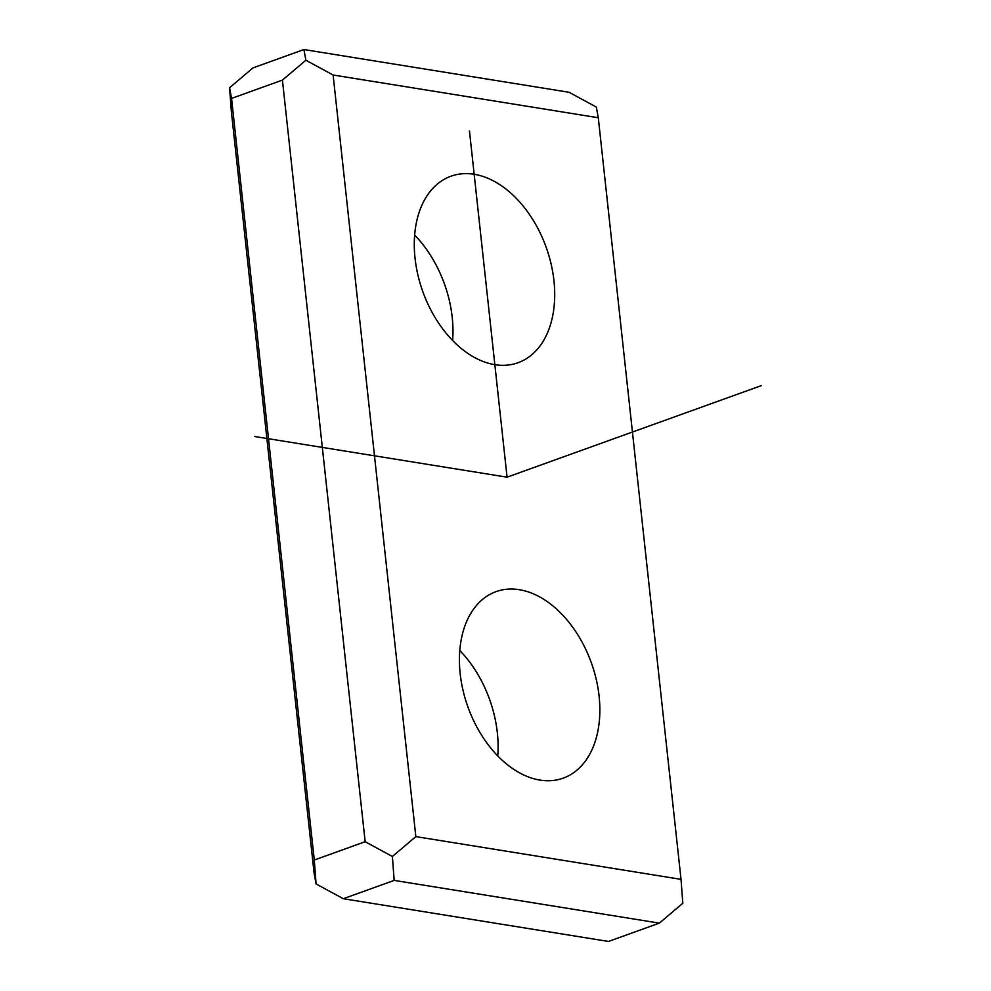 <?xml version="1.0" encoding="UTF-8"?>
<svg xmlns="http://www.w3.org/2000/svg" width="991" height="991" viewBox="0 0 991 991"><rect width="100%" height="100%" fill="white"/><g stroke="black" fill="none" stroke-linecap="round" stroke-linejoin="round"><path stroke-width="1.49" d="M553.858 606.715A99.112 65.542 -109.8 0 1 599.666 703.152A99.112 65.542 -109.8 0 1 563.21 778.146A99.112 65.542 -109.8 0 1 505.41 763.07A99.112 65.542 70.2 0 1 459.601 666.633A99.112 65.542 70.2 0 1 496.057 591.639A99.112 65.542 70.2 0 1 553.858 606.715M459.787 650.505A99.112 65.542 -109.8 0 1 497.742 755.922M681.028 879.351L415.848 836.615L333.112 75.006L598.291 117.743L681.028 879.351L682.811 903.272L659.349 923.129L394.17 880.404L392.386 856.472L415.848 836.615M460.282 347.655A99.112 65.542 70.2 0 0 518.082 362.718A99.112 65.542 70.2 0 0 554.526 287.724A99.112 65.542 70.2 0 0 508.717 191.288A99.112 65.542 70.2 0 0 450.917 176.225A99.112 65.542 70.2 0 0 414.473 251.219A99.112 65.542 70.2 0 0 460.282 347.655M333.112 75.006L305.885 60.24L303.915 49.55L569.094 92.287L596.322 107.053L598.291 117.743M305.885 60.24L282.423 80.098L365.159 841.706L392.386 856.472M659.349 923.129L608.474 941.45L343.307 898.713L394.17 880.404M303.915 49.55L253.039 67.871L229.578 87.728L231.374 111.649L314.11 873.257L316.079 883.947L343.307 898.713M282.423 80.098L231.547 98.419L314.283 860.027L365.159 841.706M231.547 98.419L229.578 87.728M316.079 883.947L314.283 860.027M414.647 235.078A99.112 65.542 -109.8 0 1 452.614 340.495M254.514 436.486L507.07 477.179L469.461 130.998M507.07 477.179L761.422 385.586"/></g></svg>
